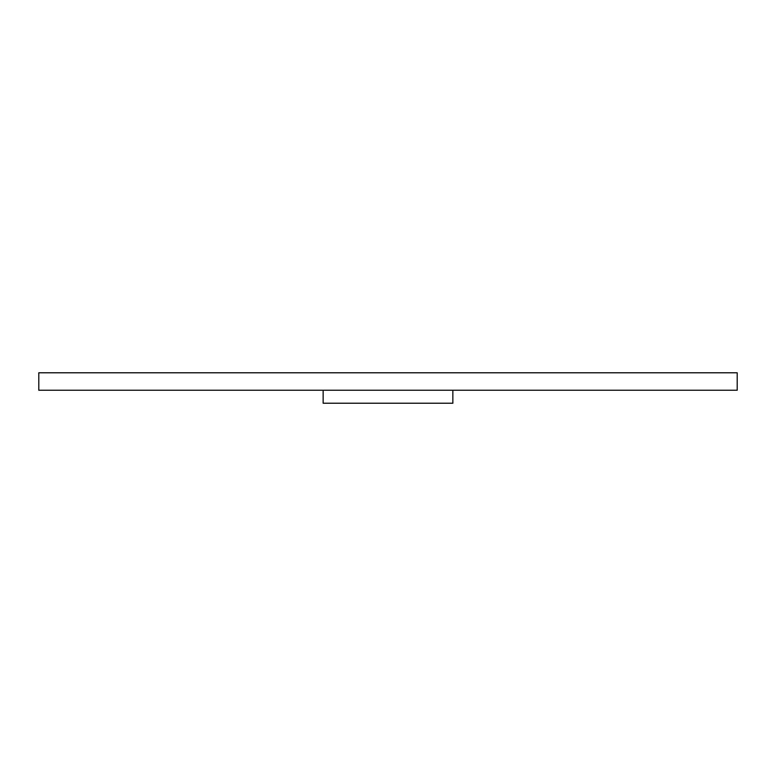 <?xml version="1.0" encoding="UTF-8"?>
<svg xmlns="http://www.w3.org/2000/svg" width="776" height="776" viewBox="0 0 776 776"><rect width="100%" height="100%" fill="white"/><g stroke="black" fill="none" stroke-linecap="round" stroke-linejoin="round"><path stroke-width="1.16" d="M38.8 372.781L38.8 390.241L38.8 372.781L737.2 372.781L737.2 390.241L38.8 390.241L737.2 390.241L737.2 372.781L38.8 372.781M452.854 403.219L452.854 390.241L452.854 403.219L323.146 403.219L323.146 390.241L323.146 403.219L452.854 403.219"/></g></svg>
